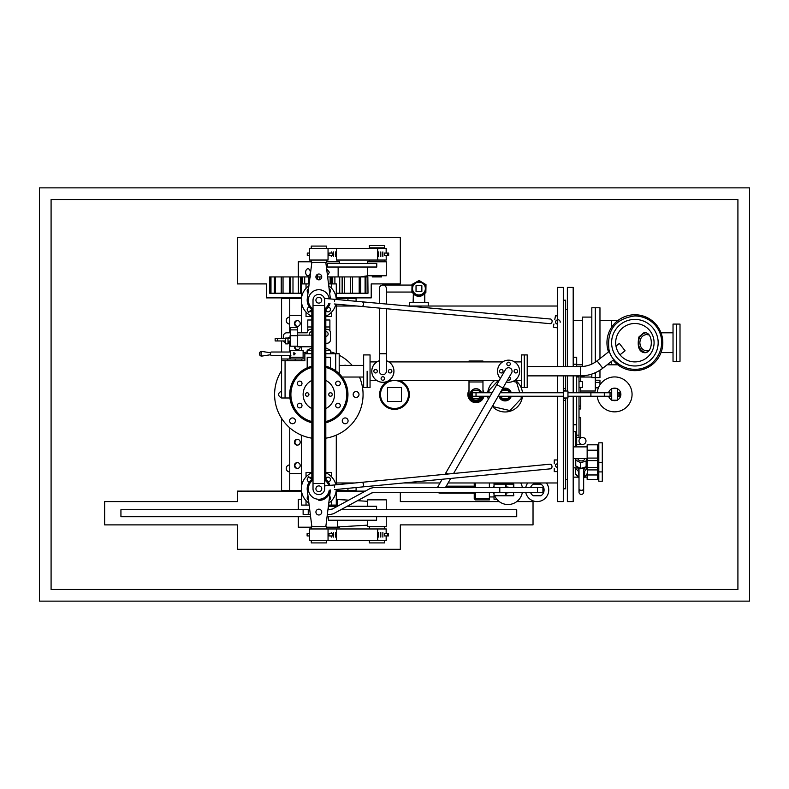 <?xml version="1.0" encoding="UTF-8"?>
<svg xmlns="http://www.w3.org/2000/svg" width="789" height="789" viewBox="0 0 789 789"><rect width="100%" height="100%" fill="white"/><g stroke="black" fill="none" stroke-linecap="round" stroke-linejoin="round"><path stroke-width="1.18" d="M51.088 589.482L51.088 199.518L737.912 199.518L737.912 589.482L51.088 589.482L737.912 589.482L737.912 199.518L51.088 199.518L51.088 589.482M39.45 187.871L39.45 601.129L749.55 601.129L749.55 187.871L39.45 187.871M301.368 315.344L289.731 315.344L289.731 332.8M289.731 344.546L289.731 352.012M289.731 355.504L289.731 358.995M289.731 419.926L289.731 421.76M289.731 427.816L289.731 473.656L301.368 473.656M297.295 439.315A2.909 2.909 0 0 0 294.78 443.684A2.909 2.909 0 0 0 299.82 443.684A2.909 2.909 0 0 0 297.295 439.315M300.205 346.775A2.909 2.909 0 0 1 297.295 349.685A2.909 2.909 0 0 1 294.445 346.193M297.295 326.399A2.909 2.909 0 0 1 294.78 322.03A2.909 2.909 0 0 1 299.82 322.03A2.909 2.909 0 0 1 297.295 326.399M297.295 462.601A2.909 2.909 0 0 0 294.78 466.97A2.909 2.909 0 0 0 299.82 466.97A2.909 2.909 0 0 0 297.295 462.601M311.852 331.636A2.328 2.328 0 0 0 309.525 333.964A2.328 2.328 0 0 1 311.852 331.636L311.852 309.525A2.328 2.328 0 0 1 309.525 311.852A2.328 2.328 0 0 1 307.197 309.525A2.328 2.328 0 0 1 309.525 307.197M599.965 370.209L599.965 377.625L595.31 377.625L595.31 372.724L595.31 377.625L591.819 377.625L591.819 374.075M599.965 358.601L599.965 307.779L595.31 307.779L595.31 362.131L595.31 307.779L591.819 307.779L591.819 364.074M582.499 366.49L582.499 317.089L591.819 317.089M371.797 371.215A11.056 11.056 0 0 0 393.662 373.572A11.056 11.056 0 0 0 386.354 360.721A11.056 11.056 0 0 1 381.679 382.211A11.056 11.056 0 0 1 379.371 360.721A11.056 11.056 0 0 0 371.797 371.215M517.367 372.092A1.746 1.746 0 0 1 514.349 372.092A1.746 1.746 0 0 1 515.858 369.469A1.746 1.746 0 0 1 517.367 372.092A1.746 1.746 0 0 0 517.604 371.215M508.58 362.2A1.746 1.746 0 0 0 506.942 364.538A1.746 1.746 0 0 0 509.704 365.277A1.746 1.746 0 0 0 509.457 362.427A1.746 1.746 0 0 1 509.457 365.455A1.746 1.746 0 0 1 506.834 363.946A1.746 1.746 0 0 1 509.457 362.427M508.58 380.239A1.746 1.746 0 0 0 509.329 376.915A1.746 1.746 0 0 1 510.128 379.302A1.746 1.746 0 0 1 507.583 379.923A1.746 1.746 0 0 0 507.712 380.002M497.524 371.215A11.056 11.056 0 0 0 500.315 378.562A11.056 11.056 0 0 1 515.099 362.289A11.056 11.056 0 0 1 506.36 382.054A11.056 11.056 0 0 0 519.537 372.704A11.056 11.056 0 0 0 509.329 360.188A11.056 11.056 0 0 0 497.524 371.215M521.391 371.215L521.391 387.517L524.3 387.517L524.3 354.922L524.3 387.517L527.21 387.517L527.21 354.922L521.391 354.922L521.391 371.215M367.141 371.215L367.141 387.517L367.141 371.215M370.051 371.215L370.051 387.517L363.65 387.517L363.65 354.922L370.051 354.922L370.051 371.215M331.636 476.921L331.636 472.493L325.818 472.493M328.52 505.088L331.636 505.088L331.636 500.66M336.292 299.465L336.292 283.912L328.52 283.912M309.15 283.912L301.368 283.912L301.368 332.8M301.368 346.775L301.368 350.267M301.368 435.143L301.368 505.088L309.15 505.088M331.636 505.088L336.292 505.088L336.292 489.446M336.292 484.771L336.292 435.143M336.292 353.758L336.292 304.14M311.852 472.493L306.033 472.493L306.033 476.921M306.033 500.66L306.033 505.088M306.033 283.912L306.033 288.34M306.033 312.079L306.033 316.507L311.852 316.507M325.818 316.507L331.636 316.507L331.636 312.079M331.636 288.34L331.636 283.912M563.297 300.205L565.624 300.205L565.624 366.56M565.624 375.87L565.624 391.009M565.624 397.991L565.624 488.795L563.297 488.795M557.478 366.56L557.478 287.403L563.297 287.403L563.297 366.56M563.297 375.87L563.297 501.597L557.478 501.597L557.478 468.153M557.478 375.87L557.478 392.754M557.478 396.246L557.478 468.104L555.436 466.141L557.478 468.104M573.189 366.56L573.189 287.403L567.37 287.403L567.37 366.56M567.37 375.87L567.37 391.009M567.37 397.991L567.37 501.597L573.189 501.597L573.189 396.246M573.189 375.87L573.189 392.754M567.37 479.475L565.624 479.475M575.516 446.88L575.516 431.751M573.189 431.751L576.68 431.751L576.68 446.88M573.189 357.249L576.68 357.249L573.189 357.249M576.68 431.751L576.68 396.246M576.68 392.754L576.68 375.87M576.68 366.56L576.68 357.249M585.99 440.982A3.491 3.491 0 0 0 580.753 437.954A3.491 3.491 0 0 0 580.753 444A3.491 3.491 0 0 0 585.99 440.982M582.499 444.473L576.68 444.473L582.499 444.473M579.008 437.481L582.499 437.481L576.68 437.481L579.008 437.481L579.008 435.153L576.68 435.153M580.753 437.481L582.499 437.481L580.753 437.481L580.753 417.697L579.008 417.697M583.012 375.791L580.753 376.619M584.984 375.603L580.753 377.162M579.008 376.018L576.68 376.018M281.584 355.504L281.584 360.741L304.86 360.741L304.86 353.758L311.852 353.758M325.818 353.758L339.201 353.758L339.201 373.72M281.584 358.995L287.758 358.995L287.758 360.741L281.584 360.741L281.584 397.991L289.938 397.991M311.852 422.756A29.104 29.104 0 0 1 311.852 366.244A29.104 29.104 0 0 0 311.852 422.756M325.818 366.244A29.104 29.104 0 0 1 325.818 422.756A29.104 29.104 0 0 0 325.818 366.244M337.988 407.883A2.328 2.328 0 0 0 340 404.392A2.328 2.328 0 0 0 335.976 404.392A2.328 2.328 0 0 0 337.988 407.883M299.682 407.883A2.328 2.328 0 0 0 301.694 404.392A2.328 2.328 0 0 0 297.66 404.392A2.328 2.328 0 0 0 299.682 407.883M337.988 385.772A2.328 2.328 0 0 0 340 382.28A2.328 2.328 0 0 0 335.976 382.28A2.328 2.328 0 0 0 337.988 385.772M299.682 385.772A2.328 2.328 0 0 0 301.694 382.28A2.328 2.328 0 0 0 297.66 382.28A2.328 2.328 0 0 0 299.682 385.772M330.473 367.832L330.473 357.249L325.818 357.249M311.852 357.249L307.197 357.249L307.197 367.832M346.095 365.396A2.909 2.909 0 0 0 344.26 365.396M281.584 391.591A2.909 2.909 0 0 0 278.675 394.5A2.909 2.909 0 0 0 281.584 397.409M358.995 394.5A2.909 2.909 0 0 0 354.626 391.975A2.909 2.909 0 0 0 354.626 397.025A2.909 2.909 0 0 0 358.995 394.5M290.431 422.894A2.909 2.909 0 0 0 295.303 421.592A2.909 2.909 0 0 0 291.743 418.032A2.909 2.909 0 0 0 290.431 422.894M347.229 422.894A2.909 2.909 0 0 0 345.927 418.032A2.909 2.909 0 0 0 342.367 421.592A2.909 2.909 0 0 0 347.229 422.894M325.818 438.181A44.233 44.233 0 0 0 359.478 377.043M352.15 365.396A44.233 44.233 0 0 0 339.201 355.237M336.065 353.758A44.233 44.233 0 0 0 330.473 351.825M307.197 351.825A44.233 44.233 0 0 0 303.114 353.147M281.584 370.643A44.233 44.233 0 0 0 311.852 438.181M347.939 488.332L347.939 490.541L356.086 490.541L356.086 487.543M356.086 301.27L356.086 298.459L347.939 298.459L347.939 300.53M289.731 315.344L289.731 298.459L281.584 298.459L281.584 338.619M281.584 418.357L281.584 490.541L289.731 490.541L289.731 473.656M281.584 340.947L281.584 352.012M289.731 464.928A3.491 3.491 0 0 0 286.239 468.419A3.491 3.491 0 0 0 289.731 471.911M289.731 324.072A3.491 3.491 0 0 1 286.239 320.581A3.491 3.491 0 0 1 289.731 317.089M289.731 298.459L301.368 298.459M336.292 298.459L347.939 298.459M347.939 490.541L336.292 490.541M301.368 490.541L289.731 490.541M297.591 326.39A2.909 2.909 0 0 1 297.591 320.59M297.591 439.335A2.909 2.909 0 0 0 297.591 445.124M297.591 462.61A2.909 2.909 0 0 0 297.591 468.41M297.591 349.665A2.909 2.909 0 0 1 295.027 346.193M347.939 305.205L347.939 306.033M347.939 482.967L347.939 483.647M301.368 297.877L266.445 297.877L266.445 283.912L237.351 283.912L237.351 237.351L400.319 237.351L400.319 283.912L371.215 283.912L371.215 297.877L336.292 297.877M516.726 501.597L533.029 501.597L533.029 524.882L400.319 524.882L400.319 549.322L237.351 549.322L237.351 524.882L104.641 524.882L104.641 501.597L237.351 501.597L237.351 491.123L301.368 491.123M336.292 491.123L365.337 491.123M400.319 492.287L400.319 501.597L499.269 501.597M335.838 484.811A17.457 17.457 0 0 0 325.818 472.789M311.852 472.789A17.457 17.457 0 0 0 308.903 503.155M328.766 503.155A17.457 17.457 0 0 0 336.282 489.446M328.145 307.197A2.328 2.328 0 0 1 330.473 309.525A2.328 2.328 0 0 1 328.145 311.852A2.328 2.328 0 0 1 325.818 309.525L325.818 479.475A2.328 2.328 0 0 1 328.145 477.148A2.328 2.328 0 0 1 330.473 479.475A2.328 2.328 0 0 1 328.145 481.803M309.525 481.803A2.328 2.328 0 0 1 307.197 479.475A2.328 2.328 0 0 1 309.525 477.148A2.328 2.328 0 0 1 311.852 479.475L311.852 346.775L297.295 346.775L297.295 335.128L311.852 335.128L311.852 309.525A11.638 11.638 0 0 1 307.286 298.755L311.852 262.372L325.818 262.372L330.384 298.755A11.638 11.638 0 0 1 330.404 298.923A11.638 11.638 0 0 0 330.384 298.755L325.818 262.372L330.384 298.755L325.818 262.372L326.399 262.372L326.399 260.045L326.399 262.372L311.852 262.372L307.286 298.755A11.638 11.638 0 0 0 311.852 309.525L311.852 346.775M308.538 500.216A2.328 2.328 0 0 1 308.045 496.301M329.624 496.301A2.328 2.328 0 0 1 329.131 500.216M336.282 299.465A17.457 17.457 0 0 0 328.766 285.845M308.903 285.845A17.457 17.457 0 0 0 311.852 316.211M325.818 316.211A17.457 17.457 0 0 0 335.858 304.1M329.131 288.784A2.328 2.328 0 0 1 329.624 292.699M308.045 292.699A2.328 2.328 0 0 1 308.538 288.784M318.835 297.295A2.909 2.909 0 0 0 316.31 301.664A2.909 2.909 0 0 0 321.35 301.664A2.909 2.909 0 0 0 318.835 297.295M313.016 305.53L324.654 305.53L324.654 300.205A5.819 5.819 0 0 0 318.835 294.386A5.819 5.819 0 0 0 313.016 300.205L313.016 488.795A5.819 5.819 0 0 0 318.835 494.614A5.819 5.819 0 0 0 324.654 488.795L324.654 483.47L313.016 483.47M324.654 305.53L324.654 483.47M318.835 485.886A2.909 2.909 0 0 0 315.925 488.795A2.909 2.909 0 0 0 318.835 491.705A2.909 2.909 0 0 0 321.744 488.795A2.909 2.909 0 0 0 318.835 485.886M579.008 381.61L582.499 381.61L582.499 387.429L579.008 387.429M579.008 392.754L579.008 376.955L576.68 376.955M579.008 396.246L579.008 435.153M579.008 408.968L580.753 408.968L580.753 396.246M580.753 392.754L580.753 387.429M580.753 381.61L580.753 375.87M579.008 376.955L579.008 375.87M519.773 392.754L516.558 382.221L512.939 381.383M498.224 380.535L488.716 390.703L489.348 392.754M493.086 405.033L493.618 406.779L509.99 410.576L521.46 398.297L520.839 396.246M510.167 392.754A5.365 5.365 0 0 0 501.449 390.555M500.019 396.246A5.365 5.365 0 0 0 510.167 396.246M471.674 396.246L480.304 396.246A4.655 4.655 0 0 1 477.73 398.82L474.238 398.82A4.655 4.655 0 0 1 474.238 390.18L477.73 390.18A4.655 4.655 0 0 1 480.304 392.754L471.674 392.754M474.238 398.82L477.73 398.82M477.73 390.18L474.238 390.18M481.537 396.246A5.819 5.819 0 0 1 470.165 394.5A5.819 5.819 0 0 1 481.537 392.754M500.768 392.754A4.655 4.655 0 0 1 503.343 390.18L506.834 390.18A4.655 4.655 0 0 1 509.408 392.754L500.768 392.754M509.408 396.246A4.655 4.655 0 0 1 506.834 398.82L503.343 398.82A4.655 4.655 0 0 1 500.768 396.246L509.408 396.246M503.343 398.82L506.834 398.82M506.834 390.18L503.343 390.18M617.521 392.754L620.332 392.754L620.332 396.246L617.521 396.246M492.119 392.754L476.023 392.754L476.023 396.246L490.097 396.246M498.165 396.246L563.297 396.246M567.952 396.246L611.702 396.246M567.952 392.754L590.902 392.754L590.902 396.246M500.177 392.754L563.297 392.754M590.902 392.754L611.702 392.754M619.178 392.754L619.178 396.246M611.702 388.573L611.702 400.21L617.521 400.21L617.521 388.573L611.702 388.573M608.556 392.754A6.273 6.273 0 0 1 611.702 388.839M612.284 388.573A6.273 6.273 0 0 1 616.939 388.573M617.521 388.839A6.273 6.273 0 0 1 617.521 399.944M616.939 400.21A6.273 6.273 0 0 1 612.284 400.21M611.702 399.944A6.273 6.273 0 0 1 608.615 396.246M563.297 397.991L567.952 397.991L567.952 391.009L563.297 391.009M522.466 392.754A17.457 17.457 0 0 0 515.562 380.535M494.614 380.535A17.457 17.457 0 0 0 487.71 392.754M487.71 396.246A17.457 17.457 0 0 0 488.312 399.342M492.306 406.394A17.457 17.457 0 0 0 522.466 396.246M389.48 380.535A14.843 14.843 0 0 0 396.206 409.244A14.843 14.843 0 0 0 399.52 380.535M483.943 392.754A8.146 8.146 0 0 0 482.967 390.299M469.001 390.299A8.146 8.146 0 0 0 472.976 402.074A8.146 8.146 0 0 0 483.943 396.246M409.629 306.033L428.259 306.033L428.259 302.532L409.629 302.532L409.629 306.033M408.465 394.5A13.965 13.965 0 0 0 387.517 382.399A13.965 13.965 0 0 0 387.517 406.601A13.965 13.965 0 0 0 408.465 394.5M387.517 387.517L387.517 401.483L401.483 401.483L401.483 387.517L387.517 387.517M482.967 361.904L482.967 361.037L469.001 361.037L469.001 361.904M482.967 392.754L482.967 381.984L469.001 381.984L469.001 394.5A6.983 6.983 0 0 0 482.75 396.246M482.967 381.984L482.967 380.535M469.001 381.984L469.001 380.535M676.518 342.712L676.518 324.072L673.027 324.072L673.027 361.323L676.518 361.323L676.518 324.072L680.01 324.072L680.01 361.323L676.518 361.323L676.518 342.712M648.637 334.891L646.674 334.546C642.532 335.039 640.254 337.751 639.849 342.692C640.264 347.633 642.542 350.355 646.684 350.849L648.647 350.503M645.165 352.427C640.954 351.105 638.696 347.86 638.38 342.692C638.696 337.514 640.964 334.28 645.175 332.968M636.467 314.801L637.068 314.841M608.516 351.924A27.94 27.94 0 0 1 634.889 314.762A27.94 27.94 0 0 1 660.068 354.794A27.94 27.94 0 0 1 613.083 360.169M632.906 314.831L633.656 314.781M662.73 344.99L662.809 343.698M662.77 340.868L662.73 340.365M607.047 340.404L607.047 345.03M634.119 370.623L632.699 370.554M634.889 370.633L635.826 370.623M637.216 370.534L636.703 370.574M617.817 320.581L599.965 320.581M639.021 336.834L643.814 332.8C653.795 330.907 653.834 354.448 643.824 352.594C638.982 351.48 637.285 346.558 638.725 337.81L639.021 336.834M635.017 323.49L636.151 323.529M634.889 323.49A19.212 19.212 0 0 1 651.517 352.298A19.212 19.212 0 0 1 618.251 352.298A19.212 19.212 0 0 1 634.889 323.49M615.805 344.901L615.716 341.44M615.676 342.564L615.765 344.517M654.091 342.702L654.051 343.955M654.091 342.83L654.012 340.878M654.002 340.868L654.091 342.692M634.75 361.904L633.626 361.865M621.939 356.884L620.381 355.287M620.923 355.888L622.028 356.963M555.426 466.013L555.742 464.593L557.478 463.478L555.742 464.593L555.426 466.013M554.243 471.605L557.478 471.605L554.243 471.605L554.243 468.459L554.243 471.605M554.243 463.784L554.243 459.967L557.478 459.967L554.243 459.967L554.243 463.784M287.758 358.995L301.763 358.995L301.763 360.741M295.204 358.995L295.204 360.741M307.779 330.877L307.779 319.999L311.852 319.999M325.818 319.999L329.891 319.999L329.891 326.981L325.818 326.981M328.145 333.964A2.328 2.328 0 0 0 325.818 331.636A2.328 2.328 0 0 1 328.145 333.964A2.328 2.328 0 0 1 325.818 336.292M329.891 330.877L329.891 326.981M311.852 326.981L307.779 326.981M297.295 335.71L290.076 335.71L290.076 337.643M325.818 329.309L326.981 329.309A3.491 3.491 0 0 1 330.473 332.8L330.473 339.783A3.491 3.491 0 0 1 326.981 343.284L325.818 343.284M285.657 343.077A3.491 3.491 0 0 1 283.527 340.947M283.33 338.619L283.33 336.292A3.491 3.491 0 0 1 286.821 332.8L290.313 332.8M297.295 332.8L307.197 332.8A3.491 3.491 0 0 1 310.688 329.309L311.852 329.309M309.83 335.128A2.328 2.328 0 0 1 309.525 333.964M311.852 408.574A15.711 15.711 0 0 1 311.852 380.426M325.818 380.426A15.711 15.711 0 0 1 325.818 408.574M332.218 394.5A1.746 1.746 0 0 0 329.605 392.991A1.746 1.746 0 0 0 329.605 396.009A1.746 1.746 0 0 0 332.218 394.5M305.442 394.5A1.746 1.746 0 0 0 308.065 396.009A1.746 1.746 0 0 0 308.065 392.991A1.746 1.746 0 0 0 305.442 394.5M379.371 353.758L379.371 371.215A3.491 3.491 0 0 0 382.862 374.706A3.491 3.491 0 0 0 386.354 371.215L386.354 353.758L379.371 353.758L379.371 308.075M386.354 304.041L386.354 288.567A3.491 3.491 0 0 0 382.862 285.076A3.491 3.491 0 0 0 379.371 288.567L379.371 303.4M386.354 288.567A3.491 3.491 0 0 0 382.862 285.076L412.016 285.076M391.877 371.215A1.746 1.746 0 0 1 389.263 372.733A1.746 1.746 0 0 1 389.263 369.706A1.746 1.746 0 0 1 391.877 371.215M382.862 380.239A1.746 1.746 0 0 1 381.343 377.625A1.746 1.746 0 0 1 384.371 377.625A1.746 1.746 0 0 1 382.862 380.239M373.838 371.215A1.746 1.746 0 0 1 376.452 369.706A1.746 1.746 0 0 1 376.452 372.733A1.746 1.746 0 0 1 373.838 371.215M580.556 366.56L580.556 375.87C588.811 375.801 596.218 373.246 602.766 368.226L597.036 360.889C592.174 364.617 586.681 366.51 580.556 366.56L527.21 366.56M597.036 360.889L609.483 351.164M615.982 346.085L619.355 343.452L625.085 350.789L619.967 354.794M602.293 481.221L602.293 442.807L598.802 442.807L598.802 481.221L602.293 481.221M597.638 479.387L597.638 474.968L587.154 474.968L587.154 479.387L597.638 479.387L598.802 478.045M587.154 473.814L587.154 474.968M598.802 468.597L597.638 469.909L597.638 467.394L587.154 467.394L587.154 469.909L597.638 469.909L597.638 474.968L598.802 474.367M584.462 458.527L578.219 458.527M598.802 446.13L597.638 444.809L587.154 444.809L587.154 467.394M598.802 466.496L597.638 467.394L597.638 450.194L587.154 450.194M598.802 457.186L597.638 458.084L587.154 458.084M598.802 459.287L597.638 460.598L587.154 460.598M597.638 444.809L597.638 450.194L598.802 450.608M586.888 462.818L586.927 458.527M575.753 460.105L575.753 465.865L580.546 468.469L586.138 466.832L586.138 461.072L580.546 462.709L575.753 460.105L576.039 458.527M586.612 458.527L586.138 461.072M575.753 465.865L580.596 468.774L580.546 462.709M577.844 458.527A3.491 2.466 -0 0 0 578.11 459.415A3.491 2.466 -0 0 0 581.976 460.894A3.491 2.466 -0 0 0 584.827 458.527M576.019 466.299L576.71 466.388M586.927 462.591L585.852 467.236L580.596 468.774M584.462 467.838L583.663 468.143M579.008 468.143L578.219 467.838M575.911 474.426L575.299 473.755L575.408 467.838M579.008 477.67L578.584 471.585L575.299 467.995M583.663 477.167L584.619 477.138L587.381 473.331L587.381 469.909M583.663 477.513L584.619 477.138L584.619 471.368L583.663 471.408M587.154 467.867L584.619 471.368M583.663 469.623A3.491 2.466 0 0 0 584.827 467.838M577.844 467.838A3.491 2.466 0 0 0 579.008 469.623M587.381 473.331L586.917 473.962M579.59 490.531A2.328 2.328 0 0 0 581.335 494.407A2.328 2.328 0 0 0 583.081 490.531M580.753 391.009L595.31 391.009L595.31 377.625M595.31 382.448L599.965 382.448L599.965 380.219L595.31 380.219M598.427 387.823L595.31 387.823M599.965 382.448L599.965 384.884M424.512 292.788L424.926 292.167L424.768 292.768C424.521 294.366 422.588 295.688 418.949 296.713C415.31 295.688 413.377 294.366 413.13 292.768L413.604 293.597M413.13 302.532L413.387 292.798M418.949 295.55A6.983 6.983 0 0 1 412.894 285.076A6.983 6.983 0 0 1 424.995 285.076A6.983 6.983 0 0 1 418.949 295.55M413.623 293.626L414.935 295.145M418.949 294.968A6.401 6.401 0 0 1 413.397 285.362A6.401 6.401 0 0 1 424.492 285.362A6.401 6.401 0 0 1 418.949 294.968M421.859 291.476L421.859 285.657L416.04 285.657L416.04 291.476L421.859 291.476M413.13 293.222L411.897 292.492L412.026 284.425L419.077 280.499L425.991 284.642L425.863 292.709L424.768 293.321M511.607 369.469A3.491 3.491 0 0 1 511.607 372.96L502.879 388.089L496.823 384.598L505.562 369.469A3.491 3.491 0 0 1 511.607 369.469M474.238 493.164L440.193 493.164A3.491 3.491 0 0 1 437.875 492.287A3.491 3.491 0 0 0 442.511 492.287M438.635 486.547A3.491 3.491 0 0 0 437.362 487.632L442.175 479.258M499.792 370.347A1.746 1.746 0 0 1 502.82 370.347A1.746 1.746 0 0 1 501.311 372.96A1.746 1.746 0 0 1 499.792 370.347M540.958 495.778A6.983 6.983 0 0 0 543.69 492.287A6.983 6.983 0 0 1 540.958 495.778L533.246 495.778A6.983 6.983 0 0 1 530.514 492.287L543.69 492.287A6.983 6.983 0 0 0 543.69 487.632L530.514 487.632A6.983 6.983 0 0 1 533.246 484.14L540.958 484.14A6.983 6.983 0 0 1 543.69 487.632A6.983 6.983 0 0 0 540.958 484.14M525.701 492.287A11.638 11.638 0 0 0 548.74 489.959A11.638 11.638 0 0 0 546.412 482.967M527.792 482.967A11.638 11.638 0 0 0 525.701 487.632M493.638 487.632A14.547 14.547 0 0 1 494.032 485.876L494.032 482.967M494.664 484.14A14.547 14.547 0 0 1 495.236 482.967M520.77 482.967A14.547 14.547 0 0 1 522.367 487.632M522.367 492.287A14.547 14.547 0 0 1 494.664 495.778M496.823 499.269L494.032 499.269L494.032 494.032A14.547 14.547 0 0 1 493.638 492.287M474.238 498.648L474.238 492.287L474.238 498.648L475.402 499.891L489.377 499.891L489.377 492.287M475.402 492.287L475.402 498.48L489.377 498.48M489.377 487.632L489.377 482.967M474.238 486.724L474.238 482.967M475.402 499.891L475.402 498.48L474.238 497.415M285.657 340.947L275.144 340.947L275.144 338.619L285.657 338.619M307.197 353.758L307.197 350.267L311.852 350.267M325.818 350.267L330.473 350.267L330.473 353.758M294.09 354.922L295.194 353.778L293.853 352.594L293.853 354.922L293.853 352.594M290.313 358.995L290.313 350.267L303.114 350.267L303.114 357.249L290.313 357.249L303.114 357.249L303.114 358.995L301.763 358.995M290.313 352.012L271.238 352.012A1.746 0.72 90 0 0 270.519 353.758A1.746 0.72 90 0 0 271.238 355.504L290.875 355.504M336.489 528.955L336.489 540.593L386.255 540.593L377.704 540.593L377.704 528.955L377.704 540.593L377.704 528.955L386.255 528.955L386.255 533.611L386.255 528.955L386.156 533.611L386.156 528.955L309.525 528.955L336.489 528.955L336.489 540.593L309.525 540.593L309.525 528.955L309.525 540.593L328.046 540.593L328.046 528.955L328.046 540.593L336.489 540.593L336.489 528.955M328.993 533.611L328.993 535.938L328.993 533.611L332.445 533.611L328.993 533.611M335.463 532.447L335.463 537.102L335.463 532.447M333.392 532.447L333.737 534.774L333.392 532.447M333.086 535.938L333.392 537.102L333.737 534.774L333.392 537.102L333.086 535.938M331.321 532.447L331.025 533.611L331.321 532.447L331.617 533.611L331.321 532.447M331.025 535.938L331.321 537.102L331.617 535.938L331.321 537.102L331.025 535.938M384.342 533.611L384.342 535.938L384.342 533.611L387.793 533.611L384.342 533.611M378.74 537.102L378.74 532.447L378.74 537.102M380.811 537.102L380.811 532.447L380.811 537.102M382.872 537.102L382.872 532.447L382.872 537.102M307.118 535.938L307.118 533.611L309.525 533.611L307.118 533.611L307.118 535.938L309.525 535.938L307.118 535.938M333.136 535.938L333.136 533.611L332.445 533.611L332.445 535.938L328.993 535.938L332.445 535.938L332.445 533.611L333.136 533.611L333.136 535.938L332.445 535.938L333.136 535.938M388.484 535.938L388.484 533.611L387.793 533.611L387.793 535.938L384.342 535.938L387.793 535.938L387.793 533.611L388.484 533.611L388.484 535.938L387.793 535.938L388.484 535.938M288.015 343.866L285.657 343.866L285.657 338.037L290.313 338.037L289.149 337.209L288.015 338.037M287.985 342.061L289.149 340.897L290.313 342.061M289.149 342.544L287.985 343.619L290.313 343.619L289.149 342.544L289.149 340.897M308.45 476.793L311.852 479.475A11.638 11.638 0 0 0 307.286 490.245L311.852 526.628L311.27 526.628L311.852 526.628L307.286 490.245L311.852 526.628L325.818 526.628L330.384 490.245A11.638 11.638 0 0 0 330.413 490.018A11.638 11.638 0 0 1 318.835 500.433A11.638 11.638 0 0 0 330.413 490.018A11.638 11.638 0 0 1 330.384 490.245L325.818 526.628L311.852 526.628L307.286 490.245A11.638 11.638 0 0 1 311.852 479.475L311.852 309.525L308.45 312.207M325.818 309.525A11.638 11.638 0 0 0 329.98 303.568A11.638 11.638 0 0 1 325.818 309.525L325.818 479.475A11.638 11.638 0 0 1 329.96 485.383A11.638 11.638 0 0 0 325.818 479.475A11.638 11.638 0 0 1 329.96 485.383A11.638 11.638 0 0 0 325.818 479.475L325.818 309.525L325.818 479.475M324.654 398.356A6.983 6.983 0 0 0 325.818 394.5M311.852 394.5A6.983 6.983 0 0 0 313.016 398.356M321.744 512.071A2.909 2.909 0 0 1 318.835 514.98A2.909 2.909 0 0 1 315.925 512.071A2.909 2.909 0 0 1 318.835 509.161A2.909 2.909 0 0 1 321.744 512.071A2.909 2.909 0 0 1 318.835 514.98A2.909 2.909 0 0 1 315.925 512.071A2.909 2.909 0 0 1 318.835 509.161A2.909 2.909 0 0 1 321.744 512.071M326.399 542.921L311.27 542.921L326.399 542.921L326.399 540.593L326.399 542.921M308.361 488.795A10.474 10.474 0 0 1 313.016 480.077A10.474 10.474 0 0 0 318.164 499.25A10.474 10.474 0 0 0 329.22 490.127A10.474 10.474 0 0 1 318.164 499.25A10.474 10.474 0 0 1 308.361 488.795M324.654 480.077A10.474 10.474 0 0 1 328.776 485.491A10.474 10.474 0 0 0 324.654 480.077M506.084 492.287L506.084 495.778L494.032 495.778L494.032 492.287L494.032 495.778M494.032 484.14L494.032 487.632L494.032 484.14L506.084 484.14L506.084 487.632M506.084 492.869L507.583 492.869A2.909 2.909 -90 0 0 509.329 492.287M509.329 487.632A2.909 2.909 -90 0 0 507.583 487.05L506.084 487.05M506.084 484.14L513.817 484.14L513.817 487.632L513.817 484.14M513.402 484.14L513.402 487.632M513.402 492.287L513.817 495.778M506.084 495.778L513.402 495.778M315.925 512.071A2.909 2.909 0 0 0 320.285 514.596A2.909 2.909 0 0 0 320.285 509.556A2.909 2.909 0 0 0 315.925 512.071A2.909 2.909 0 0 0 318.835 514.98A2.909 2.909 0 0 0 321.744 512.071A2.909 2.909 0 0 0 318.835 509.161A2.909 2.909 0 0 1 321.744 512.071A2.909 2.909 0 0 1 318.835 514.98A2.909 2.909 0 0 1 315.925 512.071M374.499 492.287L371.718 492.987L333.569 513.698L330.798 514.398L333.51 513.698L371.649 492.987L374.43 492.287L537.427 492.287L537.427 487.632L373.246 487.632L370.465 488.332L332.327 509.043L327.938 509.743M542.921 492.287L542.921 487.632L537.427 487.632M309.732 509.743L303.124 509.743L303.124 514.398L308.252 514.398L308.252 509.743M330.729 514.398L327.356 514.398M310.314 514.398L308.252 514.398M499.802 492.287L499.802 487.632M318.835 279.839A2.909 2.909 0 0 0 321.35 275.469A2.909 2.909 0 0 0 316.31 275.469A2.909 2.909 0 0 0 318.835 279.839A2.909 2.909 0 0 0 321.35 275.469A2.909 2.909 0 0 0 316.31 275.469A2.909 2.909 0 0 0 318.835 279.839M308.361 300.205A10.474 10.474 0 0 1 318.135 289.75A10.474 10.474 0 0 1 329.22 298.814A10.474 10.474 0 0 0 318.135 289.75A10.474 10.474 0 0 0 313.016 308.923A10.474 10.474 0 0 1 308.361 300.205M328.796 303.459A10.474 10.474 0 0 1 324.654 308.923A10.474 10.474 0 0 0 328.796 303.459M315.925 276.929A2.909 2.909 0 0 1 320.285 274.404A2.909 2.909 0 0 1 320.285 279.444A2.909 2.909 0 0 1 315.925 276.929A2.909 2.909 0 0 1 320.285 274.404A2.909 2.909 0 0 1 320.285 279.444A2.909 2.909 0 0 1 315.925 276.929L321.744 276.929M311.27 262.372L311.852 262.372L311.27 262.372L311.27 260.045L311.27 262.372M311.27 246.079L326.399 246.079L311.27 246.079L311.27 248.407L311.27 246.079M369.38 540.593L369.38 542.921L384.509 542.921L384.509 540.593M303.124 509.743L120.934 509.743L120.934 516.726L310.61 516.726M327.06 516.726L516.726 516.726L516.726 509.743L340.858 509.743M326.399 527.21L339.378 527.21L337.544 526.953L337.544 520.227M386.255 516.726L386.255 526.628L367.635 526.628L367.713 520.227M336.292 499.269L348.659 500.167L337.544 499.526L337.544 506.203M337.544 499.526L339.378 499.624M386.255 509.743L386.255 499.851L367.635 499.851L367.635 501.301L357.525 500.699L367.713 501.311L367.713 506.252M337.455 506.252L328.52 506.252L328.52 509.743M330.167 499.269L329.25 499.269M308.42 499.269L307.503 499.269M301.368 499.269L298.291 499.269L298.291 509.743M347.288 506.252L376.6 506.252L376.6 509.743M376.6 516.726L376.6 520.227L328.52 520.227L328.52 516.726M311.27 527.21L298.291 527.21L298.291 516.726M337.544 526.953L367.713 525.158M367.635 525.178L339.378 526.855M326.626 268.793L329.398 272.274L327.465 275.529M376.777 267.027L327.484 267.027L327.484 263.536L376.777 263.536L376.777 267.027M367.654 267.027L367.654 275.765L386.255 275.765L386.255 261.79L367.635 261.79L367.635 263.536M360.514 276.929L367.654 275.765M338.146 276.929L338.146 267.027M339.378 263.536L339.378 261.79L326.399 261.79M317.651 276.929L317.651 274.266M307.966 275.765A3.491 2.328 90 0 1 305.649 272.274A3.491 2.328 90 0 1 307.966 268.773A3.491 2.328 90 0 1 310.294 272.274A3.491 2.328 90 0 1 307.966 275.765M311.27 261.79L298.291 261.79L298.291 276.929M360.642 276.929L367.713 275.765M301.625 283.912L301.625 276.929L269.67 276.929L269.67 293.222L270.42 293.222L270.42 276.929M270.42 293.222L301.368 293.222M332.721 283.912L332.721 276.929L327.642 276.929M367.842 276.929L367.999 293.222L367.842 276.929L352.505 276.929M352.505 293.222L367.842 293.222M350.533 276.929L352.555 276.929L352.555 293.222L350.533 293.222L350.533 276.929L332.721 276.929M336.292 293.222L350.533 293.222M301.625 276.929L310.698 276.929M342.14 276.929L342.14 293.222L342.15 276.929M365.09 293.222L365.09 276.929M365.938 293.222L365.938 276.929M359.192 293.222L359.192 276.929M360.672 293.222L360.672 276.929M344.576 293.222L344.576 276.929M339.724 293.222L339.724 276.929M334.891 283.912L334.891 276.929M330.137 292.098L330.137 289.691M330.137 283.912L330.137 276.929M317.365 279.434L317.365 276.929M319.811 279.671L319.811 276.929L319.811 279.671M302.118 283.912L302.118 276.929M304.692 283.912L304.692 276.929M308.736 283.912L308.736 276.929M290.717 293.222L290.717 276.929M292.985 293.222L292.985 276.929M298.35 293.222L298.35 276.929M281.229 293.222L281.229 276.929M283.034 293.222L283.034 276.929M289.366 293.222L289.366 276.929M274.306 293.222L274.306 276.929M275.529 293.222L275.529 276.929M270.972 293.222L270.972 276.929M333.303 253.062L328.993 253.062L332.416 253.062L332.416 255.389L328.993 255.389L328.993 253.062L328.993 255.389L332.416 255.389L332.416 253.062L333.303 253.062L333.303 255.389L332.416 255.389L333.303 255.389L333.303 253.062M309.525 253.062L307.286 253.062L307.286 255.389L307.286 253.062L309.525 253.062M309.525 255.389L307.286 255.389L309.525 255.389M377.704 260.045L377.704 248.407L336.489 248.407L336.489 260.045L336.489 248.407L336.489 260.045L377.704 260.045L377.704 248.407L386.156 248.407L377.704 248.407L377.704 260.045L386.156 260.045L377.704 260.045M335.798 254.226L335.463 256.553L335.463 251.898L335.463 256.553L335.463 251.898L335.798 254.226M333.737 254.226L333.392 256.553L333.392 251.898L333.737 254.226M333.086 253.062L333.392 251.898L333.086 253.062M331.617 255.389L331.321 256.553L331.025 255.389L331.321 256.553L331.617 255.389M331.025 253.062L331.321 251.898L331.617 253.062L331.321 251.898L331.025 253.062M328.046 260.045L309.525 260.045L328.046 260.045L328.046 248.407L336.489 248.407L328.046 248.407L328.046 260.045M309.525 248.407L328.046 248.407L309.525 248.407L309.525 260.045L309.525 248.407M384.342 255.389L384.342 253.062L384.342 255.389L387.774 255.389L387.774 253.062L384.342 253.062L388.661 253.062L387.774 253.062L387.774 255.389L384.342 255.389M378.395 254.226L378.74 251.898L378.74 256.553L378.74 251.898L378.74 256.553L378.395 254.226M380.466 254.226L380.811 251.898L380.811 256.553L380.811 251.898L380.811 256.553L380.466 254.226M382.527 254.226L382.872 251.898L382.872 256.553L382.872 251.898L382.872 256.553L382.527 254.226M386.255 248.407L386.255 253.062L386.255 248.407M386.255 260.045L386.156 255.389L386.255 260.045M388.661 255.389L387.774 255.389L388.661 255.389L388.661 253.062L388.661 255.389M381.6 275.765L381.6 276.929L372.29 276.929L372.29 275.765M384.509 245.497L369.38 245.497L369.38 247.825L384.509 247.825L384.509 245.497M297.295 346.193L290.313 346.193L290.313 327.563L297.295 327.563L297.295 329.891L290.313 329.891L297.295 329.891L297.295 335.128L297.295 329.891L290.313 329.891L290.313 335.71M555.535 321.833L556.107 320.492L557.478 319.742L556.107 320.492L555.535 321.833M557.478 324.338L555.998 323.451L555.525 321.951L555.998 323.451L557.478 324.338M560.17 322.247A2.328 2.328 0 0 0 558.06 319.723A2.328 2.328 0 0 1 560.17 322.247M324.368 298.41L334.733 299.327L324.358 298.37M553.336 327.11L557.478 327.889L553.336 327.11L553.917 324.023L553.336 327.11M554.795 319.427L555.505 315.669L557.478 316.044L555.505 315.669L554.795 319.427M573.189 424.768L576.68 424.768M573.189 364.232L576.68 364.232M335.71 353.758L335.71 370.791M285.076 360.741L285.076 397.991M325.818 421.553A27.94 27.94 0 0 0 325.818 367.447M311.852 367.447A27.94 27.94 0 0 0 311.852 421.553M579.008 406.059L580.753 406.059M604.305 392.754L604.305 396.246M610.035 392.754L610.035 396.246M617.925 392.754L617.925 396.246M565.624 398.376L563.297 398.376M565.624 390.624L563.297 390.624M607.135 364.814L611.603 364.814L611.603 361.323M611.603 327.257L611.603 320.581M634.889 319.417A23.285 23.285 0 0 1 655.048 354.34A23.285 23.285 0 0 1 614.72 354.34A23.285 23.285 0 0 1 634.889 319.417M334.506 487.286L334.289 484.969L324.654 485.896L334.289 484.969L334.506 487.286M363.532 484.485A2.328 1.825 -95.5 0 0 361.49 482.345L334.289 484.969L361.49 482.345A2.328 1.825 -95.5 0 1 363.532 484.485A2.328 1.825 -95.5 0 1 361.944 486.981A2.328 1.825 -95.5 0 0 363.532 484.485M551.994 466.338A2.328 1.825 -95.5 0 0 549.963 464.198L361.49 482.345L549.963 464.198A2.328 1.825 -95.5 0 1 551.994 466.338A2.328 1.825 -95.5 0 1 550.406 468.834A2.328 1.825 -95.5 0 0 551.994 466.338M575.299 473.755L579.008 477.335M579.008 467.916L579.008 488.667A2.328 1.647 -0 0 0 581.335 490.314A2.328 1.647 -0 0 0 583.663 488.667L583.663 467.877M496.823 384.598L445.893 472.808L447.994 474.011M457.65 493.164L457.65 492.287M457.65 487.632L457.65 486.182L446.239 486.182M530.514 492.287A6.983 6.983 0 0 0 533.246 495.778M533.246 484.14A6.983 6.983 0 0 0 530.514 487.632M475.402 482.967L475.402 487.632M277.58 338.619L277.58 340.947M261.978 351.45A2.308 0.947 90 0 0 261.041 353.758A2.308 0.947 90 0 0 261.978 356.066A2.308 0.947 90 0 0 262.047 356.056A2.328 2.328 0 0 1 259.364 353.936A2.328 2.328 0 0 1 262.047 351.46A2.308 0.947 90 0 0 261.978 351.45M386.156 535.938L386.156 540.593L386.156 535.938M289.149 337.209L289.149 338.037M505.67 492.287L505.67 495.778M505.67 484.14L505.67 487.632M300.658 293.222L300.658 276.929M321.291 278.487L321.291 276.929M331.715 283.912L331.715 276.929M386.156 253.062L386.156 248.407L386.156 253.062M334.516 301.645L334.733 299.327L334.516 301.645M363.551 304.288A2.328 1.825 -84.8 0 0 361.944 301.812L334.733 299.327L361.944 301.812A2.328 1.825 -84.8 0 1 363.551 304.288A2.328 1.825 -84.8 0 1 361.52 306.448A2.328 1.825 -84.8 0 0 363.551 304.288M552.103 321.517A2.328 1.825 -84.8 0 0 550.505 319.032L361.944 301.812L550.505 319.032A2.328 1.825 -84.8 0 1 552.103 321.517A2.328 1.825 -84.8 0 1 550.081 323.668A2.328 1.825 -84.8 0 0 552.103 321.517M557.478 306.033L428.259 306.033M411.957 306.033L408.15 306.033M356.963 306.033L336.292 306.033M557.478 482.967L448.093 482.967M440.025 482.967L403.573 482.967M354.991 482.967L336.292 482.967M582.499 320.581L573.189 320.581M582.499 364.814L576.68 364.814M521.391 361.904L514.546 361.904M502.613 361.904L388.819 361.904M376.895 361.904L370.051 361.904M521.391 380.535L514.546 380.535M499.171 380.535L388.819 380.535M376.895 380.535L370.051 380.535M301.181 435.064A358.541 358.541 0 0 0 301.368 436.702M567.37 309.525L565.624 309.525M363.65 365.396L339.201 365.396M363.65 377.043L342.12 377.043M511.252 392.754A6.401 6.401 0 0 0 502.573 388.612M498.934 396.246A6.401 6.401 0 0 0 511.252 396.246M472.493 392.754L472.493 396.246M597.243 396.246A17.457 17.457 0 0 0 614.611 411.858A17.457 17.457 0 0 0 632.058 394.944A17.457 17.457 0 0 0 615.706 376.964A17.457 17.457 0 0 0 597.224 392.754M565.624 388.681L563.297 388.681M565.624 400.319L563.297 400.319M673.027 332.8L661.014 332.8M673.027 352.594L661.014 352.594M611.603 364.814L617.817 364.814M634.889 315.925C615.43 318.687 606.79 329.832 608.95 349.359C610.962 364.173 633.606 377.043 651.3 363.857C671.863 345.533 659.496 316.576 634.889 315.925M334.733 489.604L361.944 486.981L334.733 489.604M550.406 468.834L361.944 486.981L550.406 468.834M386.354 308.716L386.354 353.758M386.354 292.058L411.907 292.058M580.556 375.87L527.21 375.87M602.766 368.226L614 359.449M587.154 477.148L584.738 477.148M578.209 477.148L573.189 477.148M587.154 446.88L573.189 446.88M587.154 458.527L573.189 458.527M602.293 462.601L598.802 462.601M586.128 466.93L586.917 462.699M587.154 467.838L583.801 467.838M578.86 467.838L573.189 467.838M602.293 471.911L598.802 471.911M575.457 474.14L578.653 477.641M584.55 477.404L587.263 473.676M579.008 488.667L579.008 492.07M583.663 488.667L583.663 492.07M591.819 377.043L581.089 377.043M424.768 292.768L424.768 302.532M453.576 473.479L502.879 388.089M450.716 478.43L445.4 487.632M445.893 472.808L445.035 474.297M457.65 486.182L474.238 486.182M489.377 496.942L494.032 496.942M311.852 347.939L307.197 350.267M325.818 347.939L330.473 350.267M270.647 352.791L262.047 351.46M270.647 354.725L262.047 356.056M386.255 535.938L386.255 540.593L386.255 535.938M287.985 338.284L287.985 343.619M290.313 338.284L290.313 343.619M311.27 526.628L311.27 528.955L311.27 526.628M326.399 526.628L326.399 528.955L326.399 526.628M311.27 540.593L311.27 542.921L311.27 540.593M326.399 248.407L326.399 246.079L326.399 248.407M384.509 528.955L384.509 526.628M369.38 528.955L369.38 526.628M330.986 283.912L330.986 276.929M301.792 276.929L301.792 283.912M371.708 247.825L371.708 248.407M382.182 247.825L382.182 248.407M369.38 260.045L369.38 261.79M384.509 260.045L384.509 261.79M334.309 303.962L361.52 306.448L334.309 303.962M550.081 323.668L361.52 306.448L550.081 323.668"/></g></svg>
